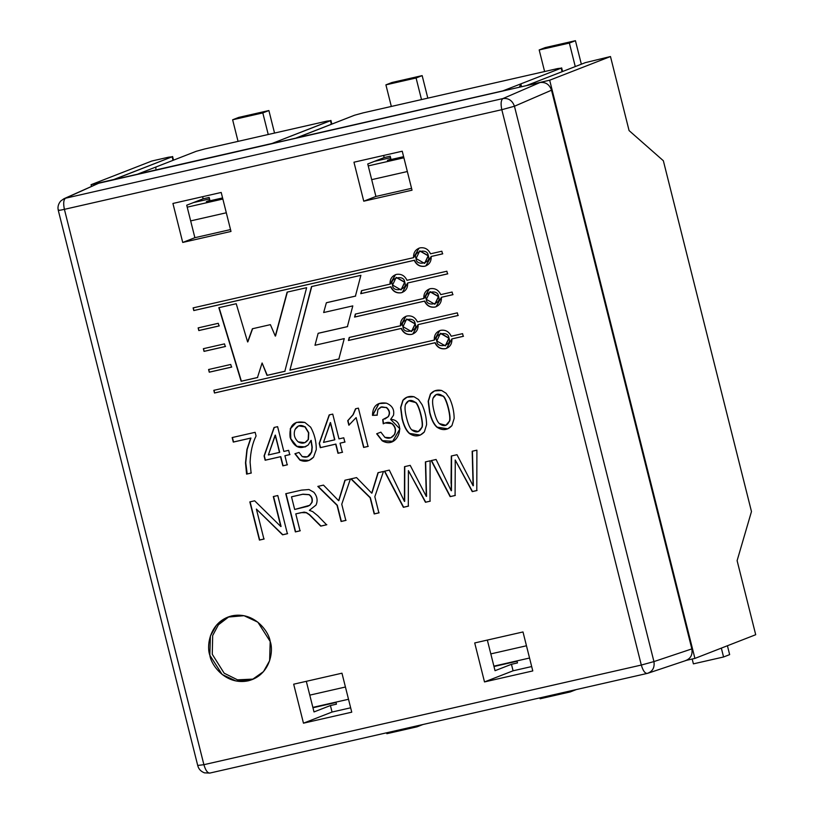 <?xml version="1.0" encoding="UTF-8"?>
<svg xmlns="http://www.w3.org/2000/svg" width="814" height="814" viewBox="0 0 814 814"><rect width="100%" height="100%" fill="white"/><g stroke="black" fill="none" stroke-linecap="round" stroke-linejoin="round"><path stroke-width="1.22" d="M526.465 645.777L490.811 653.896L526.465 645.777M493.894 666.147L529.538 658.027L493.894 666.147M345.431 687.016L309.778 695.136L345.431 687.016M312.851 707.386L348.504 699.267L312.851 707.386M371.693 179.65L407.346 171.53L371.693 179.65M403.886 157.794L368.243 165.914L403.886 157.794M190.659 220.899L226.302 212.78L190.659 220.899M222.853 199.033L187.21 207.163L222.853 199.033M585.327 62.647L610.48 56.532L629.08 130.586L663.349 160.734L751.475 511.548L737.108 560.653L755.707 634.716L737.108 560.653L751.475 511.548L663.349 160.734L629.08 130.586L610.48 56.532L549.674 80.22L694.912 658.414L755.707 634.716L694.912 658.414L549.674 80.22L526.953 85.399L585.327 62.647L526.953 85.399L549.674 80.22L610.48 56.532L585.327 62.647M557.58 68.58L561.182 68.152L562.077 71.713L561.182 68.152L520.848 83.873L519.322 87.24L520.848 83.873L521.571 86.722L520.848 83.873L561.182 68.152L557.58 68.58L363.064 112.892L557.58 68.58M562.566 71.52L561.66 67.888L561.182 68.152M326.852 121.144L330.453 120.716L331.349 124.277L330.453 120.716L326.852 121.144L204.752 148.962L326.852 121.144M331.837 124.084L330.932 120.452L272.09 143.457L137.912 174.033L272.09 143.457L330.453 120.716M354.599 115.212L363.064 112.892L354.599 115.212L296.225 137.963L502.818 90.893L520.848 83.873L502.818 90.893L296.255 138.054L354.599 115.212M168.539 157.204L172.141 156.776L173.036 160.338L172.141 156.776L113.797 179.619L91.056 184.707L151.852 161.009L168.539 157.204L151.852 161.009L91.056 184.707L91.463 186.314L91.056 184.707L113.777 179.528L172.141 156.776L168.539 157.204M173.524 160.155L172.609 156.522L172.141 156.776M196.276 151.282L204.752 148.962L196.276 151.282L155.942 167.002L196.276 151.282M155.85 168.742L155.942 167.002L137.912 174.033L155.942 167.002M390.903 159.005L387.393 160.368L403.612 156.675L387.393 160.368L390.903 159.005M209.87 200.244L206.359 201.618L222.578 197.924L206.359 201.618L209.87 200.244M193.478 202.584L209.544 198.921L193.478 202.584M374.511 161.335L390.578 157.682L374.511 161.335M686.477 660.327L694.912 658.414L686.477 660.327M693.396 663.858L692.185 659.035L693.396 663.858L723.565 656.99L729.649 654.619L727.421 645.736L729.649 654.619L723.565 656.99L721.336 648.107L723.565 656.99L693.396 663.858M540.12 698.778L539.886 697.883L540.12 698.778L570.288 691.91L576.373 689.539L570.288 691.91L570.065 691.005L570.288 691.91L540.12 698.778M544.607 71.53L539.183 49.939L545.268 47.578L539.183 49.939L544.607 71.53M581.349 64.204L575.437 40.7L569.362 43.071L575.264 66.575L569.362 43.071L539.183 49.939L569.362 43.071L575.437 40.7L545.268 47.578L575.437 40.7L581.349 64.204M391.331 106.451L385.907 84.86L391.992 82.489L385.907 84.86L391.331 106.451M427.818 98.138L422.161 75.621L416.086 77.991L421.51 99.583L416.086 77.991L385.907 84.86L416.086 77.991L422.161 75.621L391.992 82.489L422.161 75.621L427.818 98.138M386.843 733.699L386.609 732.793L386.843 733.699L417.012 726.821L423.097 724.46L417.012 726.821L416.788 725.925L417.012 726.821L386.843 733.699M238.054 141.371L232.631 119.78L238.716 117.409L232.631 119.78L238.054 141.371M274.542 133.058L268.885 110.541L262.81 112.912L268.233 134.493L262.81 112.912L232.631 119.78L262.81 112.912L268.885 110.541L238.716 117.409L268.885 110.541L274.542 133.058M436.803 340.985L440.405 333.353L448.88 338.237L445.278 345.858L436.803 340.985C436.599 349.186 452.96 345.462 448.88 338.237C449.084 330.036 432.722 333.76 436.803 340.985M445.278 345.858L449.125 338.136L440.649 333.262L449.125 338.136L445.4 345.808M426.353 299.359L429.955 291.738L438.42 296.611L434.818 304.233L426.353 299.359C426.149 307.56 442.501 303.836 438.42 296.611C438.624 288.41 422.273 292.134 426.353 299.359M434.818 304.233L438.665 296.51L430.189 291.636L438.665 296.51L434.941 304.182M416.096 258.537L419.698 250.916L428.164 255.789L424.572 263.421L416.096 258.537C415.893 266.748 432.254 263.014 428.164 255.789C428.378 247.588 412.016 251.312 416.096 258.537M424.572 263.421L428.408 255.698L419.821 250.875L428.408 255.698L424.694 263.37M641.31 665.048L501.811 109.697L64.408 209.34L203.897 764.692L641.31 665.048L653.937 661.589L514.448 106.237C512.362 100.509 508.526 97.945 502.95 98.555L65.537 198.209C63.543 199.745 63.166 203.459 64.408 209.34L501.811 109.697C500.579 103.805 500.956 100.091 502.95 98.555C500.956 100.091 500.579 103.805 501.811 109.697L514.448 106.237L501.811 109.697L641.31 665.048C642.989 670.756 644.993 673.544 647.334 673.392L648.229 673.137L647.334 673.392C652.604 671.54 654.802 667.602 653.937 661.589L641.31 665.048L203.897 764.692L64.408 209.34C63.166 203.459 63.543 199.745 65.537 198.209L99.501 182.875L63.909 198.748L60.724 201.027C58.282 203.948 57.468 207.061 58.293 210.378L197.782 765.72C198.647 769.077 200.865 771.458 204.467 772.852L209.778 773.086L647.334 673.392C644.993 673.544 642.989 670.756 641.31 665.048M408.302 506.176L403.368 507.305L384.452 471.235L389.316 470.126L404.436 501.414L404.538 466.656L410.205 465.364L426.312 496.428L425.396 461.904L430.118 460.826L430.016 501.231L425.457 502.269L408.404 470.634L408.302 506.176L408.404 470.634L425.457 502.269L430.016 501.231L430.118 460.826L425.396 461.904L426.312 496.428L410.205 465.364L404.538 466.656L404.436 501.414L389.316 470.126L384.452 471.235L403.368 507.305L408.302 506.176M345.818 520.411L341.097 521.489L337.037 505.301L317.816 486.416L323.484 485.124L338.624 500.691L344.912 480.24L350.386 478.998L341.758 504.222L345.818 520.411L341.758 504.222L350.386 478.998L344.912 480.24L338.624 500.691L323.484 485.124L317.816 486.416L337.037 505.301L341.097 521.489L345.818 520.411M263.919 539.072L259.432 540.089L249.837 501.902L254.66 500.803L280.83 526.536L273.301 496.55L277.788 495.533L287.383 533.73L282.57 534.818L256.39 509.086L263.919 539.072L256.39 509.086L282.57 534.818L287.383 533.73L277.788 495.533L273.301 496.55L280.83 526.536L254.66 500.803L249.837 501.902L259.432 540.089L263.919 539.072M429.609 412.505L428.174 401.312L430.392 394.057C433.252 390.689 436.986 389.489 441.595 390.466L446.052 393.233L449.654 398.402C452.543 404.833 454.049 411.487 454.171 418.386L451.923 425.641C447.568 430.321 442.602 430.86 437.016 427.258C433.862 424.613 431.389 419.688 429.609 412.505C431.389 419.688 433.862 424.613 437.016 427.258L447.71 428.856L451.923 425.641L454.171 418.386C454.049 411.487 452.543 404.833 449.654 398.402L446.052 393.233L441.595 390.466L434.493 390.923L430.392 394.057L428.174 401.312L429.853 412.413L428.418 401.21L430.637 393.966L434.615 390.873L430.637 393.966L428.418 401.21L429.609 412.505M402.045 418.783L400.6 407.59L402.849 400.335C405.637 396.988 409.361 395.787 414.021 396.744L418.488 399.511L422.079 404.68C424.979 411.111 426.485 417.765 426.597 424.664L424.379 431.908C419.953 436.609 414.967 437.159 409.442 433.536C406.288 430.891 403.825 425.976 402.045 418.783C403.825 425.976 406.288 430.891 409.442 433.536L420.187 435.134L424.379 431.908L426.597 424.664C426.485 417.765 424.979 411.111 422.079 404.68L418.488 399.511L414.021 396.744L406.949 397.201L402.849 400.335L400.6 407.59L402.289 418.691L400.844 407.499L403.093 400.244L407.071 397.151L403.093 400.244L400.844 407.499L402.045 418.783M358.394 408.129L368.02 446.448L363.624 447.446L356.125 417.592L348.86 425.203L347.72 420.685L352.971 414.764L355.555 408.77L358.394 408.129L355.555 408.77L352.971 414.764L347.72 420.685L348.86 425.203L356.125 417.592L363.624 447.446L368.02 446.448L358.394 408.129M310.938 440.455L308.292 444.902C300.325 450.101 294.271 447.568 290.11 437.301C288.97 425.356 293.895 420.4 304.874 422.446L310.643 427.167C314.428 433.923 316.31 441.381 316.29 449.552L313.543 457.163C309.422 461.365 304.853 462.321 299.837 460.042L294.912 453.744L299.023 452.431L302.208 456.573C306.695 458.079 309.788 456.583 311.497 452.096L311.996 447.252L310.938 440.455L311.996 447.252L311.497 452.096L307.478 456.796L302.208 456.573L299.023 452.431L294.912 453.744L299.837 460.042L309.066 460.439L313.543 457.163L316.29 449.552C316.31 441.381 314.428 433.923 310.643 427.167L304.874 422.446L296.316 422.405L290.303 428.642L290.557 438.807L296.632 446.398L305.158 446.957L308.292 444.902L310.938 440.455M250.692 438.115L233.292 442.083L232.153 437.556L255.148 432.315L256.064 435.978C252.533 443.03 250.549 451.78 250.102 462.21L251.088 473.087L246.581 474.114L245.502 462.861L246.917 449.532L250.936 438.024L233.292 442.083L250.692 438.115L246.917 449.532L245.502 462.861L246.581 474.114L251.088 473.087L250.102 462.21C250.549 451.78 252.533 443.03 256.064 435.978L255.148 432.315L232.153 437.556L233.292 442.083L232.397 437.464L233.537 441.982L250.692 438.115M289.916 370.167L311.508 286.569L360.887 275.325L355.413 296.143L326.373 302.757L323.657 312.525L352.798 305.891L347.385 326.668L318.132 333.333L314.987 345.268L344.261 338.593L338.848 359.025L289.916 370.167L311.752 286.477L289.916 370.167L338.848 359.025L344.261 338.593L314.987 345.268L318.132 333.333L347.385 326.668L352.798 305.891L323.657 312.525L326.373 302.757L355.413 296.143L360.887 275.325L311.508 286.569L289.916 370.167M198.809 330.565L198.138 327.889L218.254 323.311L219.058 325.956L198.809 330.565L198.382 327.798L198.809 330.565L219.058 325.956L218.254 323.311L198.138 327.889L198.809 330.565M204.039 351.383L203.368 348.697L224.491 343.884L225.295 346.54L204.039 351.383L203.602 348.606L204.039 351.383L225.295 346.54L224.491 343.884L203.368 348.697L204.039 351.383M390.038 284.167C389.794 279.1 391.961 275.834 396.53 274.379C401.292 273.708 404.772 275.692 406.969 280.311L446.876 271.225L447.547 273.901L407.641 282.997C407.885 288.064 405.718 291.32 401.149 292.786C396.387 293.447 392.908 291.473 390.72 286.843L360.744 293.681L361.528 290.669L390.282 284.076L395.502 274.684L390.282 284.076L361.528 290.669L360.744 293.681L390.72 286.843C392.908 291.473 396.387 293.447 401.149 292.786L402.299 292.43L407.641 282.997L447.547 273.901L446.876 271.225L406.969 280.311C404.772 275.692 401.292 273.708 396.53 274.379L395.38 274.725L390.038 284.167M400.498 325.793C400.254 320.726 402.411 317.46 406.98 316.005C411.752 315.333 415.232 317.318 417.419 321.937L457.336 312.851L458.007 315.527L418.091 324.613C418.335 329.68 416.178 332.946 411.609 334.412C406.837 335.073 403.357 333.099 401.17 328.469L348.443 340.486L349.237 337.464L400.742 325.702L405.952 316.31L400.498 325.793L349.237 337.464L348.443 340.486L401.17 328.469C403.357 333.099 406.837 335.073 411.609 334.412L412.759 334.055L418.091 324.613L458.007 315.527L457.336 312.851L417.419 321.937C415.232 317.318 411.752 315.333 406.98 316.005L405.83 316.351L400.498 325.793M293.681 684.198L341.961 673.198L351.75 712.179L303.469 723.178L293.681 684.198L303.469 723.178L351.75 712.179L341.961 673.198L293.681 684.198M230.993 231.441L182.723 242.44L172.924 203.459L221.205 192.46L230.993 231.441L221.205 192.46L172.924 203.459L182.723 242.44L230.993 231.441M474.715 642.948L522.995 631.959L532.783 670.929L484.503 681.929L474.715 642.948L484.503 681.929L532.783 670.929L522.995 631.959L474.715 642.948M363.756 201.19L353.958 162.21L402.238 151.211L412.026 190.191L363.756 201.19L412.026 190.191L402.238 151.211L353.958 162.21L363.756 201.19L375.915 196.449L411.558 188.329L375.915 196.449L363.756 201.19M270.187 641.473C273.789 650.691 270.401 675.294 248.178 680.83C225.732 685.469 211.019 664.997 209.839 655.219C206.247 645.99 209.636 621.387 231.858 615.862C254.304 611.212 269.017 631.695 270.187 641.473L257.865 622.181L244.027 615.699L227.839 617.093L216.555 625.06L210.399 635.988L209.839 655.219L222.161 674.501L236.009 680.982L252.198 679.588L263.482 671.631L269.627 660.693L270.187 641.473M423.829 298.473C423.585 293.406 425.753 290.14 430.321 288.685C435.083 288.014 438.563 289.998 440.75 294.617L452.106 292.033L452.777 294.709L441.422 297.293C441.676 302.37 439.509 305.626 434.941 307.092C430.168 307.753 426.699 305.779 424.501 301.149L354.558 317.084L355.342 314.082L424.074 298.382L429.293 288.99L423.829 298.473L355.342 314.082L354.558 317.084L424.501 301.149C426.699 305.779 430.168 307.753 434.941 307.092L436.09 306.736L441.422 297.293L452.777 294.709L452.106 292.033L440.75 294.617C438.563 289.998 435.083 288.014 430.321 288.685L429.171 289.031L423.829 298.473M434.289 340.099C434.045 335.032 436.202 331.766 440.771 330.311C445.543 329.639 449.023 331.624 451.21 336.243L462.566 333.659L463.237 336.335L451.882 338.919C452.126 343.986 449.969 347.252 445.4 348.718C440.628 349.379 437.149 347.405 434.961 342.775L214.489 393.009L213.817 390.323L434.289 340.099L439.743 330.616L434.289 340.099L213.817 390.323L214.489 393.009L434.961 342.775C437.149 347.405 440.628 349.379 445.4 348.718L446.55 348.361L451.882 338.919L463.237 336.335L462.566 333.659L451.21 336.243C449.023 331.624 445.543 329.639 440.771 330.311L439.621 330.657L434.289 340.099M413.583 257.662C413.329 252.594 415.496 249.328 420.065 247.863C424.837 247.202 428.317 249.176 430.504 253.805L441.849 251.221L442.521 253.897L431.176 256.481C431.42 261.548 429.253 264.815 424.684 266.27C419.922 266.941 416.442 264.957 414.255 260.338L193.783 310.561L193.111 307.885L413.583 257.662L419.037 248.168L413.583 257.662L193.111 307.885L193.783 310.561L414.255 260.338C416.442 264.957 419.922 266.941 424.684 266.27L425.834 265.924L431.176 256.481L442.521 253.897L441.849 251.221L430.504 253.805C428.317 249.176 424.837 247.202 420.065 247.863L418.915 248.219L413.583 257.662M209.259 372.191L208.588 369.515L230.728 364.469L231.532 367.124L209.259 372.191L208.832 369.424L209.259 372.191L231.532 367.124L230.728 364.469L208.588 369.515L209.259 372.191M218.844 307.682L236.223 303.724L247.619 341.951L252.381 328.764L270.401 324.654L275.295 336.09L287.118 292.124L306.624 287.688L284.819 371.326L267.002 375.386L262.098 362.993L257.468 377.564L241.137 381.278L218.844 307.682L241.137 381.278L257.468 377.564L262.098 362.993L267.002 375.386L284.819 371.326L306.624 287.688L287.118 292.124L275.295 336.09L270.401 324.654L252.381 328.764L247.619 341.951L236.223 303.724L218.844 307.682M287.2 464.855L282.834 465.852L280.545 456.725L265.15 460.236L264.072 455.942L274.064 427.472L277.605 426.668L283.832 451.434L288.644 450.346L289.723 454.639L284.91 455.728L287.2 464.855L284.91 455.728L289.723 454.639L288.644 450.346L283.832 451.434L277.605 426.668L274.064 427.472L264.072 455.942L265.15 460.236L280.545 456.725L282.834 465.852L287.2 464.855M342.338 452.299L337.973 453.286L335.683 444.169L320.289 447.669L319.21 443.376L329.182 414.916L332.743 414.102L338.97 438.878L343.762 437.79L344.841 442.083L340.048 443.172L342.338 452.299L340.048 443.172L344.841 442.083L343.762 437.79L338.97 438.878L332.743 414.102L329.182 414.916L319.21 443.376L320.289 447.669L335.683 444.169L337.973 453.286L342.338 452.299M390.618 419.403C407.285 419.525 398.758 450.549 382.132 440.761L376.668 433.781L380.871 432.153L384.869 437.342C388.736 439.102 391.88 438.197 394.322 434.625C396.164 430.301 395.299 426.628 391.717 423.585C389.601 421.906 386.772 421.988 383.241 423.819L382.712 419.617L388.024 416.799C390.11 413.624 389.55 410.551 386.355 407.58L381.725 406.837L377.93 409.534L377.065 415.211L372.486 415.364C372.72 405.972 377.34 401.902 386.365 403.154C392.236 405.586 394.607 409.646 393.467 415.344L390.618 419.403L393.467 415.344C394.607 409.646 392.236 405.586 386.365 403.154L378.907 403.591L372.486 415.364L377.065 415.211L377.93 409.534L380.738 407.132L386.355 407.58C389.55 410.551 390.11 413.624 388.024 416.799L382.712 419.617L383.241 423.819L385.063 422.965L391.717 423.585C395.299 426.628 396.164 430.301 394.322 434.625L390.801 437.759L384.869 437.342L380.871 432.153L376.668 433.781L382.132 440.761L392.643 441.381L399.918 428.856L390.618 419.403M300.051 530.84L295.36 531.908L285.765 493.711L301.506 490.13L308.964 489.509L313.817 492.246C317.236 496.326 317.969 500.6 316.015 505.067L309.361 510.347L312.688 511.599L317.836 515.801L326.587 524.796L320.736 526.129L309.32 514.753L306.288 512.739L301.241 512.617L295.787 513.868L300.051 530.84L295.787 513.868L301.241 512.617L306.288 512.739L309.32 514.753L320.736 526.129L326.587 524.796L317.836 515.801L312.688 511.599L309.361 510.347L316.015 505.067C317.969 500.6 317.236 496.326 313.817 492.246L308.964 489.509L301.506 490.13L285.765 493.711L295.36 531.908L300.051 530.84M378.886 512.881L374.196 513.949L370.126 497.761L350.905 478.876L356.552 477.594L371.713 493.152L378.001 472.7L383.486 471.459L374.827 496.693L378.886 512.881L374.827 496.693L383.486 471.459L378.001 472.7L371.713 493.152L356.552 477.594L350.905 478.876L370.126 497.761L374.196 513.949L378.886 512.881M455.077 495.523L450.142 496.642L431.227 460.582L436.09 459.472L451.21 490.761L436.09 459.472L431.227 460.582L450.142 496.642L455.077 495.523L455.25 464.723L455.077 495.523M451.048 483.333L451.312 456.003L456.98 454.711L473.097 485.775L472.181 451.251L476.902 450.173L476.79 490.577L472.242 491.615L455.189 459.981L455.25 464.723L455.189 459.981L472.242 491.615L476.79 490.577L476.902 450.173L472.181 451.251L473.097 485.775L456.98 454.711L451.312 456.003L451.21 490.761M58.934 210.012C57.418 210.704 59.239 210.49 64.408 209.34C59.239 210.49 57.418 210.704 58.934 210.012L58.659 210.124M198.433 765.364L203.897 764.692L198.433 765.364M97.853 183.435L540.018 82.519C545.634 81.899 549.47 84.453 551.516 90.201C549.47 84.453 545.634 81.899 540.018 82.519L502.95 98.555C508.526 97.945 512.362 100.509 514.448 106.237L551.516 90.201L691.849 648.9L653.937 661.589C654.802 667.602 652.604 671.54 647.334 673.392M209.931 773.046C207.59 773.188 205.576 770.41 203.897 764.692C205.576 770.41 207.59 773.188 209.931 773.046M685.246 660.703C690.557 658.841 692.755 654.914 691.849 648.9C692.755 654.914 690.557 658.841 685.246 660.703M648.148 673.168L686.07 660.48M487.342 640.079L495.034 670.695L487.342 640.079M306.308 681.318L314.001 711.935L306.308 681.318M186.721 205.209L194.882 237.698L230.525 229.579L194.882 237.698L182.723 242.44L194.882 237.698L186.721 205.209L203.134 198.82L202.605 196.693L203.134 198.82L209.167 197.446L210.012 200.783L209.167 197.446L203.134 198.82L186.721 205.209M367.755 163.97L375.915 196.449L367.755 163.97L384.167 157.57L383.638 155.454L384.167 157.57L390.201 156.196L391.046 159.544L390.201 156.196L384.167 157.57L367.755 163.97M332.051 712.036L303.469 723.178L332.051 712.036L330.413 705.545L314.001 711.935L330.413 705.545L332.051 712.036L350.651 707.804L332.051 712.036M513.085 670.797L484.503 681.929L513.085 670.797L511.446 664.295L495.034 670.695L511.446 664.295L513.085 670.797L531.684 666.554L513.085 670.797M517.48 662.922L516.971 660.887L517.48 662.922L511.446 664.295L517.48 662.922M336.447 704.171L335.938 702.126L336.447 704.171L330.413 705.545L336.447 704.171M229.06 616.646L218.396 624.806L212.678 635.551L212.271 654.273L224.155 673.198L237.495 679.832L253.398 679.09L237.495 679.832L224.155 673.198L212.271 654.273L212.678 635.551L218.396 624.806L229.06 616.646M336.029 702.492L312.942 707.753L336.029 702.492M493.986 666.503L517.063 661.253L493.986 666.503M514.448 106.237L653.937 661.589L691.849 648.9L551.516 90.201L514.448 106.237M540.018 82.519L99.501 182.875L65.537 198.209L502.95 98.555L540.018 82.519M453.022 294.617L441.422 297.293L453.022 294.617M436.212 306.695L435.185 307C430.413 307.661 426.933 305.688 424.745 301.058L354.558 317.084L355.586 313.98L354.802 316.992L424.745 301.058C426.933 305.688 430.413 307.661 435.185 307L436.212 306.695M458.251 315.425L451.699 316.921M412.881 334.015L411.853 334.32C407.081 334.981 403.602 333.007 401.414 328.378L348.443 340.486L349.481 337.372L348.687 340.394L401.414 328.378C403.602 333.007 407.081 334.981 411.853 334.32L412.881 334.015M463.481 336.243L451.882 338.919L463.481 336.243M214.733 392.908L435.205 342.684C437.393 347.313 440.873 349.287 445.645 348.626L446.672 348.321L445.645 348.626C440.873 349.287 437.393 347.313 435.205 342.684L214.489 393.009L214.062 390.232M447.792 273.809L441.239 275.295M402.421 292.389L401.394 292.694C396.622 293.355 393.152 291.381 390.954 286.752L360.744 293.681L361.772 290.567L360.989 293.579L390.954 286.752C393.152 291.381 396.622 293.355 401.394 292.694L402.421 292.389M442.765 253.795L431.176 256.481L442.765 253.795M194.027 310.47L414.499 260.236C416.687 264.865 420.166 266.85 424.928 266.178L425.956 265.873L424.928 266.178C420.166 266.85 416.687 264.865 414.499 260.236L193.783 310.561L193.356 307.794M225.539 346.438L204.283 351.282L225.539 346.438M231.766 367.022L209.503 372.1L231.766 367.022M219.302 325.854L199.054 330.474L219.302 325.854M247.863 341.849L252.625 328.673L247.863 341.849M275.539 335.999L287.362 292.033L275.539 335.999M285.063 371.235L267.002 375.386L262.098 362.993L267.246 375.295L285.063 371.235M257.712 377.462L241.137 381.278L219.078 307.59L241.382 381.186L257.712 377.462M339.092 358.923L290.15 370.075L339.092 358.923M347.629 326.577L318.366 333.241L347.629 326.577M355.657 296.052L326.618 302.666L355.657 296.052M251.333 472.985L246.581 474.114L245.747 462.759L247.161 449.44L250.936 438.024L247.161 449.44L245.747 462.759L247.212 473.921M287.444 464.763L282.834 465.852L280.789 456.634L265.15 460.236L264.072 455.942L274.308 427.381L264.316 455.84L265.395 460.134L280.789 456.634L283.079 465.75L287.444 464.763M289.967 454.538L284.91 455.728L289.967 454.538M268.366 454.965L275.376 435.114L279.467 452.431L268.366 454.965L279.711 452.34L275.132 435.205L268.366 454.965M279.711 452.34L275.376 435.114L279.711 452.34M305.27 446.906L296.815 446.276L290.791 438.715L290.527 428.612L296.438 422.354L290.527 428.612L290.791 438.715L296.815 446.276L305.27 446.906M309.178 460.388L300.081 459.951L295.156 453.652L300.081 459.951L309.178 460.388M308.771 432.743L305.179 426.79L298.769 425.844L305.179 426.79L308.771 432.743L308.17 439.58L304.833 442.684L298.168 441.86C294.332 438.237 293.315 434.066 295.126 429.334L298.646 425.885L304.935 426.882L308.771 432.743L308.414 439.489L308.771 432.743M304.955 442.633L308.414 439.489L304.955 442.633M307.6 456.746L311.742 452.004L312.24 447.161L311.182 440.364L312.24 447.161L311.742 452.004L307.6 456.746M308.526 432.834L304.935 426.882C300.854 424.409 297.588 425.234 295.126 429.334C293.315 434.066 294.332 438.237 298.168 441.86C302.289 444.139 305.626 443.376 308.17 439.58L308.526 432.834M342.582 452.197L337.973 453.286L335.917 444.068L320.289 447.669L319.21 443.376L329.426 414.825L319.454 443.284L320.533 447.578L335.917 444.068L338.217 453.195L342.582 452.197M345.075 441.982L340.048 443.172L345.075 441.982M323.504 442.399L330.515 422.547L334.605 439.875L323.504 442.399L334.839 439.774L330.27 422.649L323.504 442.399M334.839 439.774L330.515 422.547L334.839 439.774M368.264 446.347L363.624 447.446L356.125 417.592L363.868 447.354L368.264 446.347M349.104 425.112L347.72 420.685L353.215 414.662L355.799 408.679L353.215 414.662L347.965 420.594L349.104 425.112M392.765 441.33L382.377 440.659L376.902 433.689L382.377 440.659L392.765 441.33M390.923 437.708L394.566 434.523C396.408 430.209 395.543 426.526 391.961 423.483L385.185 422.924L391.961 423.483C395.543 426.526 396.408 430.209 394.566 434.523L390.923 437.708M383.486 423.728L382.956 419.525L383.486 423.728M384.849 419.057L388.258 416.697C390.354 413.522 389.794 410.459 386.599 407.488L380.86 407.081L386.599 407.488C389.794 410.459 390.354 413.522 388.258 416.697L384.849 419.057M377.309 415.109L372.486 415.364L379.029 403.541L372.731 415.272L377.309 415.109M418.427 431.522L421.998 427.442C424.013 423.921 419.129 404.568 415.73 402.381L408.882 400.753L415.73 402.381C419.129 404.568 424.013 423.921 421.998 427.442L418.304 431.573L411.731 429.853C409.849 428.093 408.109 424.074 406.532 417.786C404.945 411.508 404.609 407.031 405.535 404.375L408.76 400.803L415.486 402.482C418.884 404.66 423.768 424.023 421.764 427.533L418.304 431.573M420.299 435.083L409.686 433.445C406.532 430.799 404.07 425.875 402.289 418.691C404.07 425.875 406.532 430.799 409.686 433.445L420.299 435.083M406.532 417.786C408.109 424.074 409.849 428.093 411.731 429.853C416.096 433.231 419.434 432.458 421.764 427.533C423.768 424.023 418.884 404.66 415.486 402.482C411.101 399.236 407.783 399.867 405.535 404.375C404.609 407.031 404.945 411.508 406.532 417.786M445.869 425.284L439.306 423.565C437.413 421.815 435.683 417.796 434.106 411.508C432.509 405.23 432.173 400.753 433.099 398.087L436.335 394.515L443.06 396.194C446.459 398.382 451.332 417.745 449.328 421.255L445.869 425.284L449.572 421.164C451.577 417.643 446.703 398.29 443.304 396.103L436.457 394.475L443.304 396.103C446.703 398.29 451.577 417.643 449.572 421.164L445.991 425.244M447.832 428.815L437.25 427.167C434.106 424.511 431.634 419.597 429.853 412.413C431.634 419.597 434.106 424.511 437.25 427.167L447.832 428.815M434.106 411.508C435.683 417.796 437.413 421.815 439.306 423.565C443.711 426.933 447.059 426.17 449.328 421.255C451.332 417.745 446.459 398.382 443.06 396.194C438.634 392.959 435.317 393.589 433.099 398.087C432.173 400.753 432.509 405.23 434.106 411.508M264.163 538.97L259.432 540.089L250.081 501.8L259.676 539.997L264.163 538.97M281.074 526.444L273.545 496.459L281.074 526.444M287.627 533.628L282.57 534.818L256.39 509.086L282.804 534.727L287.627 533.628M300.295 530.738L295.36 531.908L286.009 493.62L295.604 531.817L300.295 530.738M326.831 524.694L320.736 526.129L309.564 514.662L306.532 512.637L304.151 512.108L295.787 513.868L304.151 512.108L306.532 512.637L309.564 514.662L320.97 526.027L326.831 524.694M291.514 496.835L302.747 494.281L308.974 494.719C311.62 496.499 312.566 499.053 311.823 502.391L309.635 505.311L307.702 506.298L294.688 509.472L291.514 496.835L294.688 509.472L309.635 505.311L311.823 502.391C312.566 499.053 311.62 496.499 308.974 494.719L302.747 494.281L291.514 496.835M307.824 506.257L309.88 505.219L312.067 502.299C312.81 498.962 311.864 496.408 309.218 494.617L302.991 494.179L291.758 496.744L302.991 494.179L309.218 494.617C311.864 496.408 312.81 498.962 312.067 502.299L309.88 505.219L307.824 506.257M346.062 520.319L341.097 521.489L337.281 505.209L318.06 486.314L337.281 505.209L341.341 521.387L346.062 520.319M338.868 500.6L345.156 480.148L338.868 500.6M379.131 512.779L374.196 513.949L370.37 497.669L351.149 478.785L370.37 497.669L374.44 513.848L379.131 512.779M371.957 493.06L378.245 472.608L371.957 493.06M408.547 506.084L403.368 507.305L384.696 471.143L403.612 507.203L408.547 506.084M404.68 501.322L404.782 466.564L404.68 501.322M426.556 496.337L425.641 461.813L426.556 496.337M430.26 501.139L425.457 502.269L408.404 470.634L425.702 502.177L430.26 501.139M455.321 495.421L450.142 496.642L431.471 460.48L450.386 496.55L455.321 495.421M451.455 490.669L451.556 455.901M473.341 485.683L472.425 451.149L473.341 485.683M477.035 490.476L472.242 491.615L455.189 459.981L472.486 491.514L477.035 490.476M392.562 285.053L396.164 277.432L404.629 282.305L401.037 289.926L392.562 285.053C392.358 293.254 408.709 289.53 404.629 282.305C404.843 274.104 388.482 277.828 392.562 285.053M401.037 289.926L404.873 282.204L396.286 277.381L404.873 282.204L401.149 289.876M403.022 326.679L406.613 319.047L415.089 323.931L411.487 331.552L403.022 326.679C402.808 334.88 419.169 331.156 415.089 323.931C415.293 315.72 398.931 319.454 403.022 326.679M411.487 331.552L415.333 323.83L406.735 319.007L415.333 323.83L411.609 331.502"/></g></svg>
